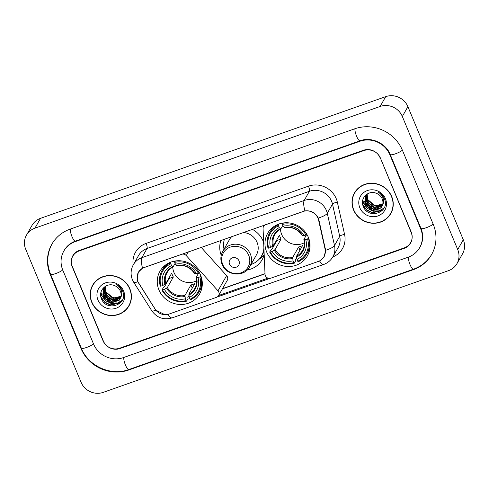<?xml version="1.0" encoding="UTF-8"?>
<svg xmlns="http://www.w3.org/2000/svg" width="489" height="489" viewBox="0 0 489 489"><rect width="100%" height="100%" fill="white"/><g stroke="black" fill="none" stroke-linecap="round" stroke-linejoin="round"><path stroke-width="0.73" d="M181.578 254.219L181.511 254.341A4.309 4.071 29.6 0 1 186.266 255.6L217.996 290.821A4.309 4.071 29.6 0 1 218.601 295.576L227.232 280.374A4.309 4.071 -150.4 0 0 226.627 275.613L201.138 247.324M218.601 295.576A4.309 4.071 29.6 0 1 216.474 297.343L169.127 314.036A11.632 10.99 -150.4 0 1 155.056 309.036L138.87 283.51A11.632 10.99 -150.4 0 1 137.947 281.743A11.632 10.99 -150.4 0 1 138.442 272.263L139.206 270.918M266.664 251.982A22.836 21.577 -150.4 0 0 286.358 266.419A22.836 21.577 -150.4 0 0 307.361 255.912A22.836 21.577 -150.4 0 0 308.339 237.293A22.836 21.577 -150.4 0 0 288.644 222.856A22.836 21.577 -150.4 0 0 267.642 233.369A22.836 21.577 -150.4 0 0 266.664 251.982M158.949 289.959A22.836 21.577 -150.4 0 0 178.638 304.396A22.836 21.577 -150.4 0 0 199.64 293.883A22.836 21.577 -150.4 0 0 200.618 275.27A22.836 21.577 -150.4 0 0 180.93 260.833A22.836 21.577 -150.4 0 0 159.927 271.34A22.836 21.577 -150.4 0 0 158.949 289.959M252.269 229.298A22.836 21.577 29.6 0 1 263.106 241.077A22.836 21.577 29.6 0 1 263.669 242.568M264.182 254.573A22.836 21.577 29.6 0 1 262.128 259.696A22.836 21.577 29.6 0 1 247.177 269.995M303.015 211.505L265.692 224.665A4.309 4.071 29.6 0 0 263.064 228.528L265.026 274.237A4.309 4.071 29.6 0 0 270.894 278.155L318.247 261.462A11.632 10.99 -150.4 0 0 323.987 256.701A11.632 10.99 -150.4 0 0 325.087 249.097L318.602 220.154A11.632 10.99 -150.4 0 0 303.015 211.505L303.082 211.389M221.236 255.27A22.836 21.577 29.6 0 1 220.949 240.343M181.511 254.341L144.188 267.495A11.632 10.99 -150.4 0 0 138.442 272.263M363.785 150.6L79.157 250.936A12.928 12.213 -150.4 0 0 72.775 256.23A12.928 12.213 -150.4 0 0 72.219 266.768L102.996 340.692A12.928 12.213 -150.4 0 0 119.646 348.211L404.275 247.868A12.928 12.213 -150.4 0 0 410.656 242.581A12.928 12.213 -150.4 0 0 411.212 232.043L380.436 158.112A12.928 12.213 -150.4 0 0 363.785 150.6M420.644 228.711L389.874 154.787A23.264 21.987 -150.4 0 0 359.898 141.26L75.269 241.603A23.264 21.987 -150.4 0 0 63.784 251.126A23.264 21.987 -150.4 0 0 62.788 270.093L93.558 344.024A23.264 21.987 -150.4 0 0 123.534 357.551L408.162 257.208A23.264 21.987 -150.4 0 0 419.648 247.685A23.264 21.987 -150.4 0 0 420.644 228.711L420.919 228.235M402.331 116.486A17.231 16.284 -150.4 0 0 380.13 106.468L34.957 228.149A17.231 16.284 -150.4 0 0 26.449 235.203A17.231 16.284 -150.4 0 0 25.709 249.256L81.101 382.325A17.231 16.284 -150.4 0 0 103.307 392.343L448.474 270.661A17.231 16.284 -150.4 0 0 456.983 263.608A17.231 16.284 -150.4 0 0 457.722 249.555L402.331 116.486L407.899 106.675A17.231 16.284 -150.4 0 0 385.693 96.657L40.526 218.338A17.231 16.284 -150.4 0 0 32.017 225.392L26.449 235.203M456.983 263.608L462.551 253.797A17.231 16.284 -150.4 0 0 463.291 239.744L407.899 106.675M402.453 150.355A37.054 35.012 -150.4 0 0 354.714 128.809L70.086 229.152A37.054 35.012 -150.4 0 0 51.791 244.317A37.054 35.012 -150.4 0 0 50.208 274.531L80.978 348.455A37.054 35.012 -150.4 0 0 128.717 369.996L413.346 269.659A37.054 35.012 -150.4 0 0 431.64 254.488A37.054 35.012 -150.4 0 0 433.223 224.28L402.453 150.355M91.736 302.275A20.899 19.743 -150.4 0 0 109.756 315.491A20.899 19.743 -150.4 0 0 128.974 305.869A20.899 19.743 -150.4 0 0 129.872 288.834A20.899 19.743 -150.4 0 0 111.853 275.619A20.899 19.743 -150.4 0 0 92.629 285.24A20.899 19.743 -150.4 0 0 91.736 302.275M127.103 308.235A20.899 19.743 -150.4 0 0 129.249 305.374M353.559 209.977A20.899 19.743 -150.4 0 0 371.585 223.186A20.899 19.743 -150.4 0 0 390.803 213.571A20.899 19.743 -150.4 0 0 391.695 196.529A20.899 19.743 -150.4 0 0 373.675 183.32A20.899 19.743 -150.4 0 0 354.458 192.935A20.899 19.743 -150.4 0 0 353.559 209.977M388.932 215.936A20.899 19.743 -150.4 0 0 391.072 213.076M164.848 314.671L155.826 310.154L137.831 281.67L137.275 280.118L138.253 272.324L142.525 268.137L304.885 210.9C310.167 210.301 314.366 212.202 317.489 216.59L318.895 219.903L325.595 250.307L324.225 256.566L321.493 259.69M270.05 278.357L217.25 296.97M267.96 278.125L218.638 295.515M380.081 157.794A12.928 12.213 -150.4 0 0 363.425 150.276L79.194 250.478A12.928 12.213 -150.4 0 0 72.812 255.771A12.928 12.213 -150.4 0 0 72.256 266.309L103.35 341.016A12.928 12.213 -150.4 0 0 120.007 348.529L404.238 248.326A12.928 12.213 -150.4 0 0 410.619 243.039A12.928 12.213 -150.4 0 0 411.176 232.501L380.204 157.58M354.745 192.452A20.899 19.743 -150.4 0 0 353.382 195.759M92.916 284.751A20.899 19.743 -150.4 0 0 91.559 288.058M95.055 281.89A20.679 19.542 -150.4 0 0 93.375 284.366L92.818 285.344A20.679 19.542 -150.4 0 0 91.932 302.208A20.679 19.542 -150.4 0 0 109.768 315.283A20.679 19.542 -150.4 0 0 128.79 305.766A20.679 19.542 -150.4 0 0 129.671 288.901A20.679 19.542 -150.4 0 0 111.84 275.827A20.679 19.542 -150.4 0 0 92.818 285.344M120.942 296.523L113.075 298.498L105.606 292.19L105.166 286.56M120.985 296.285L113.295 298.107L105.826 291.799L105.343 286.401M120.71 297.434L112.189 300.057L104.719 293.742L104.53 287.226M120.777 297.214L112.409 299.665L104.946 293.357L104.683 287.055M120.392 298.29L111.303 301.609L103.839 295.301L103.974 287.942M120.483 298.082L111.529 301.224L104.059 294.91L104.108 287.758M120.661 297.581A9.737 9.205 -150.4 0 0 120.386 291.193A9.737 9.205 -150.4 0 0 114.554 285.631C106.675 282.019 98.044 290.503 101.26 298.223C105.813 312.33 128.118 305.002 122.867 291.75L122.611 291.083C121.376 288.21 119.353 286.022 116.535 284.512C119.047 286.212 120.697 288.424 121.48 291.144C122.091 293.473 121.816 295.619 120.661 297.581L119.163 300.295L110.422 303.168L102.953 296.86L103.497 288.693L105.618 286.157M120.105 298.895L119.383 299.904L110.642 302.777L103.173 296.468L103.613 288.504M121.596 295.863L116.082 298.107L110.013 296.805M106.449 293.858L104.915 291.389M97.983 300.075A14.047 13.276 -150.4 0 0 116.082 308.241A14.047 13.276 -150.4 0 0 123.619 291.034A14.047 13.276 -150.4 0 0 105.52 282.868A14.047 13.276 -150.4 0 0 97.983 300.075M128.79 305.766L129.347 304.781A20.679 19.542 -150.4 0 0 130.606 302.074M120.74 302.422L110.642 304.892L104.725 302.061L100.862 296.744M122.134 300.405L117.25 303.149L111.486 303.327M104.23 299.176L101.743 295.185L100.972 292.288M105.997 296.059L103.393 291.768M120.343 302.85L110.532 305.087L104.994 302.557L101.113 297.764M122.03 300.594L117.146 303.345L111.419 303.528L105.502 300.692L101.633 295.38L100.887 292.654M116.578 302.086L112.299 301.97L106.425 299.17L102.556 293.913M117.458 300.533L113.185 300.411L107.311 297.618L103.436 292.355M356.884 189.591A20.679 19.542 -150.4 0 0 355.203 192.061L354.647 193.045A20.679 19.542 -150.4 0 0 353.761 209.903A20.679 19.542 -150.4 0 0 371.591 222.984A20.679 19.542 -150.4 0 0 390.613 213.461A20.679 19.542 -150.4 0 0 391.5 196.602A20.679 19.542 -150.4 0 0 373.663 183.528A20.679 19.542 -150.4 0 0 354.647 193.045M382.765 204.219L374.898 206.193L367.435 199.885L366.994 194.255M382.808 203.986L375.118 205.808L367.655 199.494L367.166 194.096M382.532 205.136L374.018 207.752L366.548 201.444L366.359 194.928M382.6 204.909L374.238 207.367L366.768 201.052L366.512 194.756M382.221 205.985L373.131 209.31L365.662 203.002L365.803 195.637M382.306 205.777L373.351 208.919L365.888 202.611L365.937 195.453M382.49 205.276A9.737 9.205 -150.4 0 0 382.215 198.895A9.737 9.205 -150.4 0 0 376.383 193.332C368.504 189.72 359.873 198.204 363.089 205.924C367.642 220.026 389.941 212.697 384.69 199.451L384.433 198.785C383.205 195.912 381.175 193.717 378.364 192.208C380.876 193.913 382.52 196.12 383.303 198.84C383.914 201.175 383.645 203.32 382.49 205.276L380.986 207.996L372.245 210.869L364.782 204.555L365.326 196.395L367.447 193.858M381.927 206.59L381.206 207.605L372.471 210.478L365.002 204.17L365.436 196.199M382.801 204.047L377.496 205.832L371.836 204.5M368.272 201.56L366.744 199.09M359.812 207.77A14.047 13.276 -150.4 0 0 377.911 215.942A14.047 13.276 -150.4 0 0 385.448 198.736A14.047 13.276 -150.4 0 0 367.349 190.569A14.047 13.276 -150.4 0 0 359.812 207.77M390.613 213.461L391.169 212.483A20.679 19.542 -150.4 0 0 392.435 209.769M382.569 210.117L372.471 212.587L366.554 209.757L362.685 204.439M383.957 208.106L379.073 210.851L373.315 211.022M366.059 206.871L363.571 202.88L362.801 199.989M367.826 203.76L365.222 199.463M382.166 210.551L372.355 212.782L366.823 210.258L362.942 205.466M383.859 208.29L378.969 211.04L373.241 211.23L367.325 208.393L363.461 203.076L362.716 200.356M378.4 209.787L374.128 209.671L368.254 206.871L364.378 201.615M379.287 208.228L375.008 208.112L369.134 205.313L365.265 200.056M172.764 267.147A15.941 15.061 -150.4 0 0 173.937 272.416A15.941 15.061 -150.4 0 0 196.664 280.71M200.936 276.065L199.83 276.896A20.507 19.377 -150.4 0 1 190.044 299.237L189.292 297.434A18.527 17.506 -150.4 0 0 198.008 277.538L196.193 277.385L198.901 272.611M188.95 295.552L187.837 297.514L188.063 298.534L186.578 301.157L186.113 300.619A20.507 19.377 -150.4 0 1 162.611 290.014L164.432 289.372A18.527 17.506 -150.4 0 0 185.362 298.822L184.946 295.478L190.924 284.94A15.941 15.061 -150.4 0 0 194.854 283.559L188.876 294.091L189.292 297.434M170.777 263.785L170.594 262.758A21.369 20.196 -150.4 0 0 161.963 270.717A21.369 20.196 -150.4 0 0 160.337 286.157L160.991 286.126A20.507 19.377 -150.4 0 1 170.777 263.785L171.529 265.588A18.527 17.506 -150.4 0 0 162.813 285.484L165.747 283.657L171.731 273.119A15.941 15.061 -150.4 0 0 172.409 275.111A15.941 15.061 -150.4 0 0 173.351 277.012L167.366 287.544L164.432 289.372M162.611 290.014L161.957 290.05L163.448 287.428L164.39 286.939L169.194 278.479A20.465 19.34 29.6 0 1 168.949 278.015M190.044 299.237L190.508 299.769A21.369 20.196 -150.4 0 0 199.133 291.817L200.624 289.188A21.369 20.196 -150.4 0 0 202.244 285.46M180.71 260.808A21.369 20.196 -150.4 0 0 174.524 261.37L174.707 262.397A20.507 19.377 -150.4 0 1 198.21 273.003L199.139 272.483A21.369 20.196 -150.4 0 0 198.027 270.643M199.133 291.817A21.369 20.196 -150.4 0 0 200.759 276.371M161.957 290.05A21.369 20.196 -150.4 0 0 186.578 301.157M198.21 273.003L196.389 273.644A18.527 17.506 -150.4 0 0 175.459 264.201L174.707 262.397M198.008 277.538L199.83 276.896M185.362 298.822L186.113 300.619M175.459 264.201L177 265.564M194.573 273.492L196.389 273.644M188.87 295.099A16.571 15.66 -150.4 0 0 196.529 277.611L196.193 277.385M165.826 264.787A21.369 20.196 -150.4 0 0 163.454 268.088L161.963 270.717M170.594 262.758L170.979 262.067M162.813 285.484L160.991 286.126M175.105 263.357L173.069 266.951L171.529 265.588M173.069 266.951L172.58 266.805A16.571 15.66 -150.4 0 0 164.921 284.292M169.194 278.479L173.351 277.012M190.924 284.94L192.256 288.137M280.484 229.176A15.941 15.061 -150.4 0 0 281.658 234.439A15.941 15.061 -150.4 0 0 304.378 242.74M308.651 238.088L307.55 238.919A20.507 19.377 -150.4 0 1 297.758 261.26L297.012 259.457A18.527 17.506 -150.4 0 0 305.729 239.561L303.913 239.408L306.621 234.641M296.67 257.575L295.552 259.543L295.784 260.558L294.292 263.186L293.828 262.648A20.507 19.377 -150.4 0 1 270.331 252.043L272.147 251.401A18.527 17.506 -150.4 0 0 293.082 260.845L292.66 257.501L298.645 246.969A15.941 15.061 -150.4 0 0 302.575 245.582L296.591 256.12L297.012 259.457M278.498 225.808L278.308 224.781A21.369 20.196 -150.4 0 0 269.683 232.74A21.369 20.196 -150.4 0 0 268.058 248.186L268.712 248.149A20.507 19.377 -150.4 0 1 278.498 225.808L279.243 227.611A18.527 17.506 -150.4 0 0 270.527 247.507L273.467 245.68L279.445 235.148A15.941 15.061 -150.4 0 0 280.124 237.141A15.941 15.061 -150.4 0 0 281.065 239.035L275.087 249.573L272.147 251.401M270.331 252.043L269.677 252.073L271.169 249.451L272.11 248.962L276.908 240.502A20.465 19.34 29.6 0 1 276.67 240.044M297.758 261.26L298.223 261.798A21.369 20.196 -150.4 0 0 306.854 253.84L308.339 251.218A21.369 20.196 -150.4 0 0 309.959 247.483M288.431 222.837A21.369 20.196 -150.4 0 0 282.239 223.4L282.428 224.427A20.507 19.377 -150.4 0 1 305.931 235.032L306.86 234.506A21.369 20.196 -150.4 0 0 305.747 232.666M306.854 253.84A21.369 20.196 -150.4 0 0 308.48 238.4M269.677 252.073A21.369 20.196 -150.4 0 0 294.292 263.186M305.931 235.032L304.109 235.674A18.527 17.506 -150.4 0 0 283.18 226.224L282.428 224.427M305.729 239.561L307.55 238.919M293.082 260.845L293.828 262.648M283.18 226.224L284.72 227.587M302.294 235.521L304.109 235.674M296.585 257.128A16.571 15.66 -150.4 0 0 304.25 239.641L303.913 239.408M273.547 226.81A21.369 20.196 -150.4 0 0 271.175 230.117L269.683 232.74M278.308 224.781L278.699 224.096M270.527 247.507L268.712 248.149M282.825 225.38L280.784 228.974L279.243 227.611M280.784 228.974L280.301 228.834A16.571 15.66 -150.4 0 0 272.642 246.322M276.908 240.502L281.065 239.035M298.645 246.969L299.971 250.166M238.987 260.857A5.171 4.884 -150.4 0 0 232.324 257.856A5.171 4.884 -150.4 0 0 229.549 264.188A5.171 4.884 -150.4 0 0 236.211 267.19A5.171 4.884 -150.4 0 0 238.987 260.857M249.714 266.731A15.507 14.658 -150.4 0 0 250.38 254.084A15.507 14.658 -150.4 0 0 237.006 244.274A15.507 14.658 -150.4 0 0 222.739 251.413C220.508 255.551 220.276 259.861 222.03 264.329C226.181 275.918 244.304 277.526 249.714 266.731L256.389 254.977A15.507 14.658 -150.4 0 0 257.055 242.33A15.507 14.658 -150.4 0 0 243.229 232.489M231.884 236.487A15.507 14.658 -150.4 0 0 229.408 239.665L222.739 251.413M224.451 239.109A20.465 19.34 -150.4 0 0 224.017 249.164M250.998 264.476A20.465 19.34 -150.4 0 0 261.529 255.949L261.811 255.46A20.465 19.34 -150.4 0 0 263.962 249.372M261.529 255.949A20.465 19.34 -150.4 0 0 263.895 247.923M263.73 244.042A20.465 19.34 -150.4 0 0 262.929 240.655M264.127 254.781A22.402 21.168 29.6 0 1 259.738 258.84L259.139 259.249M325.087 249.097L325.338 248.65M318.602 220.154L318.852 219.708M188.424 251.811L186.266 255.6M226.627 275.613L217.996 290.821M354.941 128.729A6.895 1.742 70.6 0 0 356.646 136.345A6.895 1.742 70.6 0 0 360.014 140.801C371.096 136.48 385.888 143.112 390.216 154.481L420.986 228.412C423.541 234.971 423.229 241.15 420.069 246.945M402.386 150.184A6.895 1.43 157.4 0 1 395.467 153.797A6.895 1.43 157.4 0 1 390.216 154.481M433.156 224.115A6.895 1.43 157.4 0 1 426.237 227.721A6.895 1.43 157.4 0 1 420.986 228.412M432.056 253.754C427.777 261.102 421.579 266.248 413.462 269.201A6.895 1.742 -109.4 0 1 410.094 264.745A6.895 1.742 -109.4 0 1 408.388 257.128M413.462 269.201L128.833 369.537A6.895 1.742 -109.4 0 1 125.465 365.081A6.895 1.742 -109.4 0 1 123.76 357.471M128.833 369.537C110.917 376.347 88.307 366.145 81.321 348.15A6.895 1.43 -22.6 0 0 86.571 347.465A6.895 1.43 -22.6 0 0 93.491 343.853M52.213 243.583C46.932 253.4 46.376 263.614 50.55 274.225A6.895 1.43 -22.6 0 0 55.801 273.54A6.895 1.43 -22.6 0 0 62.72 269.928M70.312 229.072A6.895 1.742 70.6 0 0 72.017 236.682A6.895 1.742 70.6 0 0 75.385 241.138L360.014 140.801M385.693 96.657L380.13 106.468M463.291 239.744L457.722 249.555M40.526 218.338L34.957 228.149M413.645 269.133L413.346 269.659M129.017 369.476L128.717 369.996M81.247 347.979L80.978 348.455M50.477 274.054L50.208 274.531M390.143 154.31L389.874 154.787M360.191 140.74L359.898 141.26M75.569 241.077L75.269 241.603M133.204 264.965A21.54 20.355 29.6 0 1 146.119 243.394L308.486 186.156A4.309 1.088 -109.4 0 1 309.409 191.272L147.042 248.51A17.231 16.284 -150.4 0 0 138.534 255.57L133.314 264.763A17.231 16.284 29.6 0 1 141.822 257.709A15.08 3.814 70.6 0 0 142.525 268.137M308.486 186.156A21.54 20.355 29.6 0 1 336.236 198.681A21.54 20.355 29.6 0 1 337.343 202.165L344.574 234.42A21.54 20.355 29.6 0 1 332.764 256.994M331.609 201.291A17.231 16.284 -150.4 0 0 309.409 191.272L304.189 200.472A17.231 16.284 29.6 0 1 326.389 210.49A17.231 16.284 29.6 0 1 327.275 213.277L334.5 245.533A17.231 16.284 29.6 0 1 332.881 256.792L338.101 247.599A17.231 16.284 -150.4 0 0 339.721 236.334L332.496 204.078A17.231 16.284 -150.4 0 0 331.609 201.291M133.314 264.763C130.704 269.635 130.404 274.629 132.415 279.757L133.772 282.367A15.08 2.421 -32.4 0 0 137.843 281.688M304.885 210.9A15.08 3.814 -109.4 0 1 304.189 200.472L141.822 257.709L147.042 248.51A4.309 1.088 -109.4 0 0 146.119 243.394M319.531 260.918A15.08 3.814 70.6 0 0 323.718 264.457C327.685 263.009 330.741 260.454 332.881 256.792M323.718 264.457L172.165 317.881A15.08 3.814 -109.4 0 1 167.996 314.366M325.595 250.307A15.08 3.747 -12.6 0 0 334.5 245.533L339.721 236.334A4.309 1.07 167.4 0 1 344.574 234.42M172.165 317.881C163.736 320.228 156.951 317.874 151.81 310.808A15.08 2.421 -32.4 0 0 155.826 310.154M318.29 218.076A15.08 3.747 -12.6 0 0 327.275 213.277L332.496 204.078A4.309 1.07 167.4 0 1 337.343 202.165M222.409 288.871L265.014 273.852M188.876 294.091A15.941 15.061 -150.4 0 0 194.836 288.388C196.694 285.026 197.14 281.395 196.168 277.507M167.366 287.544A15.941 15.061 -150.4 0 0 184.946 295.478M194.909 273.724A16.571 15.66 -150.4 0 0 176.517 265.423M166.541 288.186A16.571 15.66 -150.4 0 0 184.94 296.487M172.898 267.037A15.941 15.061 -150.4 0 0 167.11 272.648A15.941 15.061 -150.4 0 0 165.747 283.657M296.591 256.12A15.941 15.061 -150.4 0 0 302.55 250.417C304.415 247.049 304.861 243.424 303.883 239.531M275.087 249.573A15.941 15.061 -150.4 0 0 292.66 257.501M302.63 235.747A16.571 15.66 -150.4 0 0 284.231 227.446M274.262 250.209A16.571 15.66 -150.4 0 0 292.654 258.51M280.613 229.066A15.941 15.061 -150.4 0 0 274.824 234.677A15.941 15.061 -150.4 0 0 273.467 245.68M248.736 255.356A14.248 13.466 -150.4 0 0 230.38 247.073A14.248 13.466 -150.4 0 0 222.733 264.525A14.248 13.466 -150.4 0 0 241.089 272.807A14.248 13.466 -150.4 0 0 248.736 255.356M260.753 257.202A20.66 19.523 -150.4 0 0 264.036 251.095M323.987 256.701L324.934 255.038M264.353 225.038L263.565 226.425M64.2 250.392C66.718 246.034 70.447 242.947 75.385 241.138M81.321 348.15L50.55 274.225M133.772 282.367L151.81 310.808M222.544 288.632L265.001 273.663M194.555 273.638C190.294 267.22 184.402 264.561 176.89 265.655M167.11 272.648C168.497 270.228 170.459 268.357 172.996 267.025M302.275 235.667C298.009 229.249 292.122 226.584 284.61 227.678M274.824 234.677C276.212 232.257 278.174 230.38 280.71 229.054"/></g></svg>
